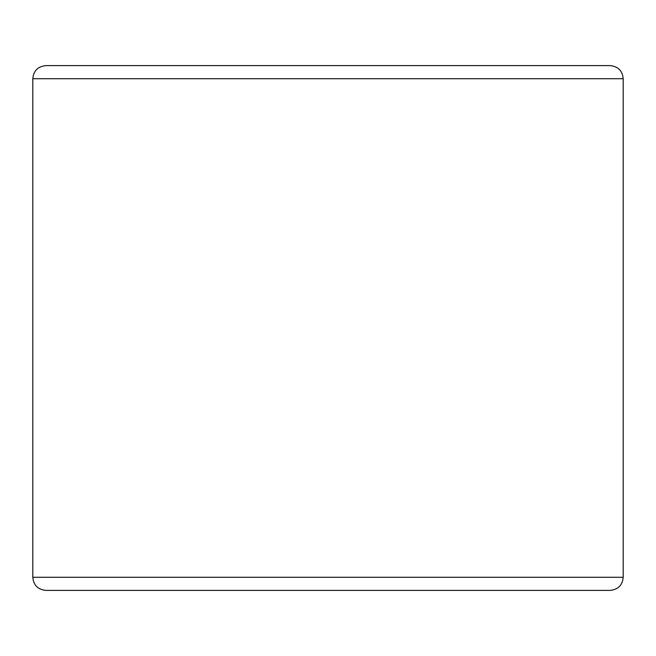 <?xml version="1.0" encoding="UTF-8"?>
<svg xmlns="http://www.w3.org/2000/svg" width="656" height="656" viewBox="0 0 656 656"><rect width="100%" height="100%" fill="white"/><g stroke="black" fill="none" stroke-linecap="round" stroke-linejoin="round"><path stroke-width="0.98" d="M150.88 590.4L610.08 590.4C618.124 589.547 622.495 585.177 623.2 577.28L32.8 577.28C33.505 585.177 37.876 589.547 45.92 590.4L328 590.4M623.2 78.72L32.8 78.72C33.505 70.823 37.876 66.453 45.92 65.6L610.08 65.6C618.124 66.453 622.495 70.823 623.2 78.72L623.2 577.28M32.8 78.72L32.8 577.28"/></g></svg>
